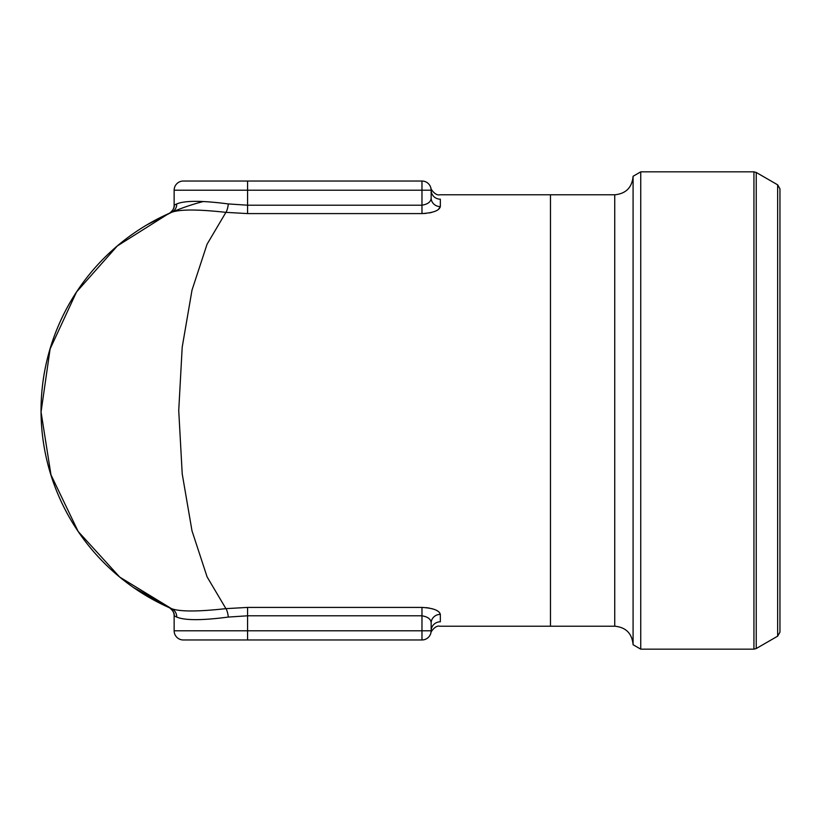 <?xml version="1.0" encoding="UTF-8"?>
<svg xmlns="http://www.w3.org/2000/svg" width="821" height="821" viewBox="0 0 821 821"><rect width="100%" height="100%" fill="white"/><g stroke="black" fill="none" stroke-linecap="round" stroke-linejoin="round"><path stroke-width="1.23" d="M247.573 213.583L247.573 205.199L421.973 205.199L421.973 190.205L247.573 190.205L247.573 205.199L228.31 203.936C201.966 200.488 184.766 200.488 176.71 203.936L174.144 205.199L174.144 190.205A9.175 9.175 0 0 1 183.319 181.031L421.973 181.031A9.175 9.175 0 0 1 431.148 190.205A9.175 8.99 180 0 0 440.333 199.195C439.697 193.325 439.697 193.325 440.333 199.195L440.333 206.615C439.338 210.566 433.221 212.885 421.973 213.583L247.573 213.583L225.908 212.362L207.046 244.258L192.011 290.09L182.2 347.139L178.732 410.5L182.211 473.85L192.001 530.859L207.077 576.845L225.908 608.638L247.573 607.417L421.973 607.417C433.201 608.104 439.327 610.424 440.333 614.385A9.175 8.672 180 0 0 431.148 623.057L431.148 630.795L431.148 623.057C431.025 619.229 427.967 616.807 421.973 615.801L247.573 615.801L228.31 617.064C202.017 620.512 184.807 620.512 176.71 617.064L174.144 615.801A9.175 9.175 0 0 0 168.736 607.437L169.403 607.735M426.109 213.378L421.973 213.583L421.973 205.199C427.977 204.183 431.035 201.761 431.148 197.943L431.148 190.205C430.83 187.137 430.83 187.137 431.148 190.205L431.148 197.943A9.175 8.672 180 0 0 440.333 206.615L438.332 209.55M170.286 212.885L171.332 212.423M168.705 607.417L171.476 608.638A215.707 215.707 0 0 1 168.716 213.583A215.707 215.707 0 0 1 171.476 212.362L146.836 224.892M176.71 617.064A9.175 8.805 113.3 0 0 171.476 608.638A215.707 215.707 0 0 1 203.321 201.514A215.707 215.707 0 0 0 171.476 608.638L119.702 577.071L78.149 531.454L50.984 474.897L41.05 411.988L50.102 348.956L76.517 291.989L117.311 245.951L168.705 213.583A215.707 215.707 0 0 1 171.476 212.362C179.717 209.252 197.861 209.252 225.908 212.362A9.175 2.391 -83.3 0 0 228.31 203.936M170.316 608.125L169.136 607.612M247.573 607.417L247.573 630.795L431.148 630.795C430.83 633.863 430.83 633.863 431.148 630.795C430.83 633.863 430.83 633.863 431.148 630.795A9.175 8.99 180 0 1 440.333 621.805C439.697 627.675 439.697 627.675 440.333 621.805L440.333 614.385L439.358 612.343M438.332 611.45L436.31 610.249M434.75 609.562L431.661 608.587M429.445 608.094L426.109 607.622M429.445 212.906L431.661 212.413M640.749 649.154L633.083 644.731L633.083 176.269L640.749 171.846L753.935 171.846L753.935 649.154L640.749 649.154L640.749 171.846M367.521 639.97L385.254 639.97M421.973 607.417L421.973 639.97A9.175 9.175 0 0 0 431.148 630.795A9.175 9.175 0 0 1 421.973 639.97A9.175 9.175 0 0 0 431.148 630.795A9.175 9.175 0 0 1 421.973 639.97L183.319 639.97A9.175 9.175 0 0 1 174.144 630.795L174.144 615.801C175.253 611.419 167.823 606.38 168.757 607.448L169.413 607.735M385.254 181.031L367.521 181.031M168.716 213.583A215.707 215.707 0 0 0 171.476 608.638C179.768 611.748 197.912 611.748 225.908 608.638A9.175 2.391 83.3 0 1 228.31 617.064M169.413 213.265L168.757 213.552C167.73 214.661 175.242 209.653 174.144 205.199A9.175 9.175 0 0 1 168.839 213.522M431.148 190.205A9.175 9.175 0 0 0 421.973 181.031L421.973 190.205L431.148 190.205M550.481 626.207L614.734 626.207L614.734 194.793L550.481 194.793L550.481 626.207L439.748 626.207C435.089 624.925 430.081 633.063 430.953 632.765L430.963 632.724M777.651 184.828L777.651 636.172L779.95 632.191L779.95 188.809L777.651 184.828L756.233 172.461L756.233 648.539L753.935 649.154M247.573 181.031L247.573 190.205L174.144 190.205A9.175 9.175 0 0 1 183.319 181.031M174.144 630.795L247.573 630.795L247.573 639.97M176.71 203.936A9.175 8.805 -113.3 0 1 171.476 212.362M550.481 194.793L439.748 194.793C435.089 196.075 430.081 187.937 430.953 188.235M171.476 608.638L133.392 587.446M614.734 194.793C625.879 193.705 631.996 187.588 633.083 176.433M614.734 626.207C625.879 627.295 631.996 633.412 633.083 644.567M777.651 636.172L756.233 648.539M756.233 172.461L753.935 171.846"/></g></svg>

